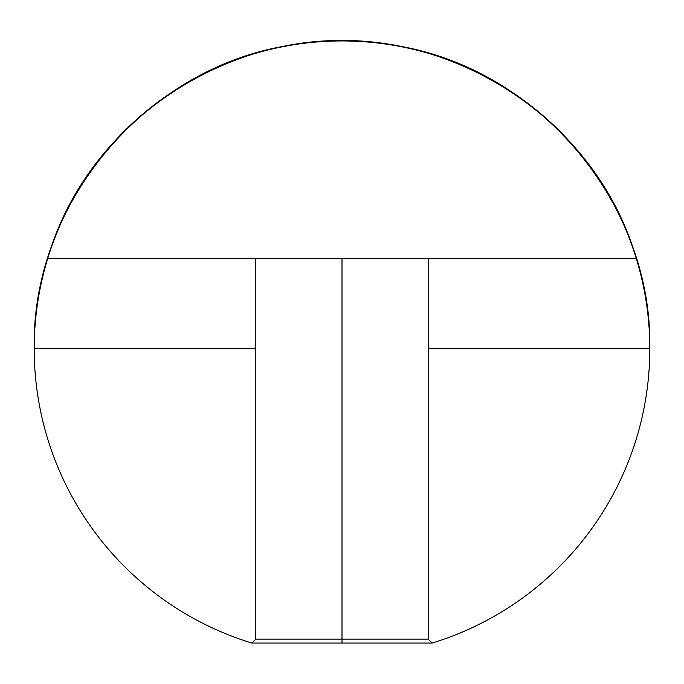 <?xml version="1.0" encoding="UTF-8"?>
<svg xmlns="http://www.w3.org/2000/svg" width="684" height="684" viewBox="0 0 684 684"><rect width="100%" height="100%" fill="white"/><g stroke="black" fill="none" stroke-linecap="round" stroke-linejoin="round"><path stroke-width="1.03" d="M255.816 258.612L255.816 639.104L251.866 643.054L342 643.054L342 639.104L255.816 639.104L342 639.104L342 258.612L636.308 258.612C595.849 116.246 442.326 19.46 296.428 44.34C149.642 63.279 31.199 200.771 34.2 348.746L255.816 348.746M251.866 643.054A307.8 307.8 0 0 1 342 40.946A307.8 307.8 0 0 1 432.134 643.054L342 643.054L342 639.104L428.184 639.104L342 639.104L342 258.612L47.692 258.612C88.15 116.246 241.674 19.46 387.572 44.34C534.358 63.279 652.801 200.771 649.8 348.746L428.184 348.746M428.184 258.612L428.184 639.104L432.134 643.054"/></g></svg>
